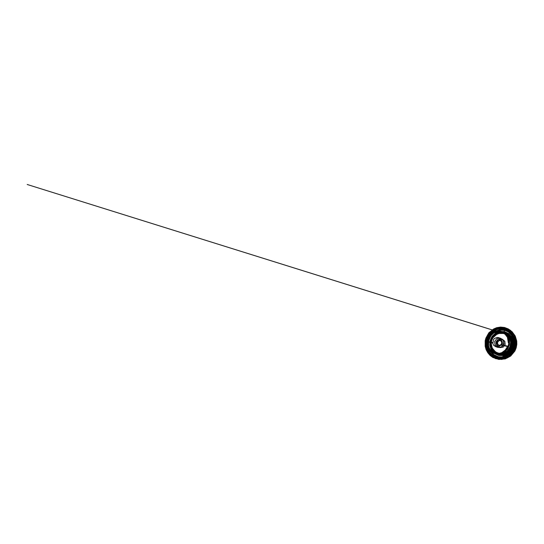 <?xml version="1.0" encoding="UTF-8"?>
<svg xmlns="http://www.w3.org/2000/svg" width="544" height="544" viewBox="0 0 544 544"><rect width="100%" height="100%" fill="white"/><g stroke="black" fill="none" stroke-linecap="round" stroke-linejoin="round"><path stroke-width="0.82" d="M500.194 338.144L502.064 339.089L503.186 340.517L503.683 342.292L503.479 344.134L502.608 345.773L501.201 346.95L499.467 347.5L497.678 347.324L496.128 346.48L495.013 345.1L494.639 341.564L496.76 338.715L498.433 338.089L500.194 338.144M508.13 346.29L508.817 343.257L508.375 342.944L507.436 337.253L503.928 332.792L500.568 331.072L498.535 330.65L494.401 330.983L490.627 332.833L487.744 335.947L486.758 337.851L487.159 338.123L486.411 341.176L493 342.727L493.517 339.449L494.469 338.443L496.992 337.464L498.338 337.572L500.745 339.055L502.139 341.55L501.541 344.733L508.13 346.29L507.899 346.61L501.235 345.046L501.541 344.733M486.282 341.523L492.952 343.094L486.282 341.523L486.411 341.176M485.901 341.408L486.22 345.27L487.757 348.786L490.348 351.56L493.707 353.28L497.821 353.729L501.84 352.614L505.226 350.091L507.518 346.494M499.392 345.61L501.282 345.297L502.452 343.726L502.248 341.775L500.779 340.551L498.834 340.755L497.576 342.305L497.74 344.298L499.392 345.61M498.998 347.249L497.298 346.392L496.284 345.1L496.019 341.829L498.086 339.272L501.276 338.939L503.69 340.952L504.023 344.155L502.098 346.739L498.998 347.249M500.16 347.609L498.467 346.752L497.454 345.46L497.182 342.19L499.256 339.633L502.445 339.3L504.852 341.312L505.192 344.515L503.268 347.099L500.16 347.609M493 342.727L492.952 343.094L486.288 341.523M492.66 343.006L493.714 345.352L495.822 346.752L498.651 346.691L500.942 344.95M498.617 345.372L500.507 345.059L501.677 343.488L501.473 341.537L500.004 340.313L498.059 340.517L496.801 342.067L496.964 344.06L498.617 345.372M503.567 333.465L505.369 327.733L503.567 333.465M505.016 328.284L499.106 328.114L493.537 330.29L489.165 334.465L486.649 340.014L486.377 346.093L488.383 351.771L492.368 356.191L497.719 358.673L503.628 358.843L509.191 356.674L513.563 352.498L516.079 346.943L516.358 340.864L514.352 335.186L510.367 330.766L505.016 328.284M504.621 327.536L498.284 327.4L492.354 329.848L487.805 334.478L485.377 340.551L485.452 347.072L486.445 350.166L490.144 355.402L495.57 358.666L501.643 359.462L506.926 358.115L509.334 356.776L513.318 352.934L515.834 347.949L516.569 342.421L515.447 337.001L514.216 334.533L510.612 330.446L508.116 328.828L504.621 327.536M504.818 330.31L499.664 330.167L494.809 332.058L490.994 335.702L488.804 340.544L488.56 345.841L490.314 350.798L493.789 354.647L498.454 356.816L503.608 356.966L508.463 355.069L512.278 351.424L514.474 346.582L514.712 341.285L512.965 336.328L509.49 332.479L504.818 330.31M504.152 332.438L499.841 332.316L495.781 333.9L492.592 336.947L490.756 340.993L490.559 345.426L492.021 349.568L494.924 352.784L498.828 354.6L503.139 354.722L507.198 353.138L510.388 350.091L512.224 346.045L512.421 341.612L510.959 337.47L508.055 334.247L504.152 332.438M503.125 333.363L499.426 333.329L495.713 334.846L492.844 337.729L491.286 341.516L491.286 345.603L492.85 349.33L494.142 350.866L497.502 352.981L501.303 353.559L504.703 352.764L507.654 350.819L509.789 347.956L510.925 342.74L510.17 339.272L507.001 335.124L503.397 333.424L505.41 334.145M503.01 332.676L498.909 332.554L495.054 334.057L492.021 336.954L490.28 340.802L490.09 345.018L491.477 348.956L494.238 352.016L497.95 353.736L502.044 353.852L505.906 352.349L508.932 349.452L510.68 345.61L510.87 341.394L509.476 337.457L506.716 334.397L503.01 332.676M503.873 328.501L498.175 328.338L492.803 330.432L488.58 334.465L486.152 339.823L485.887 345.692L487.825 351.172L491.667 355.436L496.835 357.83L502.534 357.993L507.906 355.898L512.128 351.866L514.556 346.508L514.821 340.646L512.883 335.165L509.041 330.902L503.873 328.501M495.394 353.77L490.824 351.458L488.084 347.976L486.873 343.658L487.37 339.15L489.498 335.158L492.939 332.275L497.168 330.942L501.541 331.371L506.308 334.363L508.402 337.552L509.347 341.292L508.878 345.705L506.484 350.071L504.669 351.771L500.228 353.811L495.394 353.77M498.685 353.784L502.71 353.899L506.505 352.417L509.49 349.568L511.204 345.78L511.394 341.639L510.027 337.763L507.307 334.75L503.656 333.057L499.63 332.942L495.836 334.424L492.85 337.273L491.137 341.054L490.946 345.202L492.313 349.078L495.033 352.09L498.685 353.784M498.651 354.069L494.897 352.335L492.109 349.241L490.702 345.263L490.892 341L492.66 337.117L495.72 334.186L499.616 332.67L503.758 332.785L507.504 334.526L510.299 337.62L511.7 341.598L511.51 345.855L509.748 349.744L506.682 352.668L502.785 354.192L498.651 354.069M504.322 331.84L499.78 331.711L495.496 333.384L492.136 336.593L490.198 340.864L489.988 345.535L491.531 349.901L494.591 353.301L498.712 355.212L503.254 355.341L507.532 353.668L510.898 350.458L512.829 346.188L513.046 341.516L511.503 337.151L508.436 333.751L504.322 331.84M504.41 331.602L508.62 333.554L511.748 337.022L513.325 341.482L513.108 346.256L511.129 350.615L507.695 353.899L503.322 355.599L498.685 355.47L494.482 353.518L491.348 350.05L489.777 345.59L489.994 340.816L491.966 336.457L495.4 333.173L499.773 331.473L504.41 331.602M504.812 330.086L499.576 329.936L494.646 331.854L490.77 335.56L488.539 340.476L488.294 345.862L490.076 350.894L493.605 354.81L498.352 357.007L503.588 357.163L508.518 355.239L512.394 351.533L514.624 346.616L514.869 341.231L513.087 336.199L509.558 332.282L504.812 330.086M498.27 357.265L493.428 355.021L489.831 351.03L488.016 345.902L488.267 340.408L490.538 335.396L494.489 331.622L499.521 329.664L504.859 329.814L509.694 332.058L513.291 336.049L515.107 341.176L514.855 346.671L512.584 351.682L508.633 355.456L503.608 357.422L498.27 357.265M497.726 358.401L503.54 358.571L509.007 356.436L513.312 352.328L515.787 346.868L516.052 340.898L514.08 335.308L510.163 330.97L504.9 328.528L499.093 328.358L493.619 330.494L489.321 334.601L486.846 340.061L486.574 346.032L488.546 351.621L492.463 355.96L497.726 358.401M497.638 358.516L494.448 357.354L491.606 355.484L489.26 352.995L487.526 350.016L486.499 346.698L486.227 343.216L486.724 339.748L487.968 336.464L489.892 333.54L492.402 331.126L495.36 329.344L498.624 328.284L502.024 327.998L505.383 328.508L508.524 329.78L511.299 331.752L514.06 335.097L516.181 341.285L515.576 347.874L513.699 351.886L509.034 356.517L502.948 358.768L497.638 358.516M497.223 358.564L499.895 358.938L504.737 358.36L508.742 356.544L512.101 353.648L514.549 349.901L515.868 345.617L515.964 341.149L514.828 336.858L512.55 333.091L508.232 329.514L505.05 328.229L501.656 327.712L498.222 328.005L494.924 329.072L491.926 330.881L489.396 333.322L487.451 336.274L486.193 339.592L485.69 343.101L485.962 346.616L487.002 349.969L488.757 352.981L491.123 355.497L494 357.388L497.223 358.564L502.948 358.768L507.117 357.564L510.802 355.205L513.699 351.886L515.583 347.874L516.29 343.502L515.773 339.123L514.06 335.097L511.299 331.752L508.416 329.623L505.464 328.345L502.051 327.726L498.576 327.923L494.38 329.317L490.722 331.874L488.512 334.444L486.887 337.43L485.921 340.694L485.663 344.087L486.288 348.044L487.873 351.696L491.864 356.089L497.216 358.557M504.451 328.161L509.789 330.636L513.76 335.036L515.76 340.7L515.488 346.766L512.978 352.301L508.613 356.463L503.064 358.625L497.175 358.462L491.837 355.987L487.866 351.58L485.86 345.916L486.139 339.857L488.648 334.322L493.007 330.154L498.556 327.991L504.451 328.161M497.107 357.279L502.581 357.435L507.736 355.422L511.782 351.553L514.114 346.419L514.372 340.789L512.509 335.526L508.824 331.439L503.866 329.14L498.392 328.977L493.238 330.99L489.185 334.859L486.86 340L486.601 345.63L488.458 350.887L492.15 354.98L497.107 357.279M503.785 329.202L507.192 330.507L509.442 332.064L512.836 336.376L514.338 341.727L513.72 347.296L511.088 352.247L506.824 355.817L501.588 357.462L496.182 356.932L491.504 354.389L488.131 350.214L486.554 345.005L486.996 339.538L489.403 334.601L493.422 330.922L498.46 329.025L501.133 328.848L504.676 329.446L500.677 328.712L495.4 329.582L490.783 332.425L488.947 334.458L487.512 336.811L486.057 342.115L486.091 344.869L487.669 350.071L491.042 354.246L493.258 355.756L495.72 356.796L499.263 357.388L501.935 357.211L506.974 355.32L510.993 351.635L513.4 346.698L513.876 343.985L513.298 338.545L512.264 336.029L510.782 333.764L506.682 330.344L501.507 328.76L498.726 328.78L493.435 330.473L491.13 332.085L489.165 334.125L486.567 339.157L486.044 344.672L487.587 349.955L490.98 354.205L496.182 356.932L491.511 354.396L488.138 350.22L486.56 345.012L487.009 339.544L489.416 334.608L493.435 330.922L498.467 329.032L503.785 329.202M503.132 329.202L507.994 331.452L511.612 335.464L513.434 340.626L513.182 346.147L510.898 351.193L506.926 354.987L501.874 356.959L496.502 356.803L491.64 354.545L488.022 350.533L486.2 345.372L486.452 339.857L488.736 334.812L492.708 331.017L497.76 329.045L503.132 329.202M496.128 353.614L500.378 353.729L504.39 352.172L507.538 349.16L509.347 345.168L509.544 340.789L508.103 336.702L505.233 333.52L501.378 331.731L497.121 331.609L493.116 333.173L489.967 336.178L488.158 340.177L487.961 344.556L489.403 348.643L492.272 351.825L496.128 353.614M501.18 331.874L503.798 332.88L506.994 335.594L508.912 339.381L509.266 343.665L507.987 347.786L505.288 351.125L501.561 353.165L497.393 353.607L493.442 352.396L490.287 349.758L488.349 346.086L487.907 341.904L488.274 339.816L490.13 336.022L493.218 333.193L497.087 331.738L501.867 332.058L496.917 331.684L493.048 333.139L491.375 334.404L488.859 337.783L487.744 341.856L487.764 343.971L488.981 347.97L490.124 349.71L493.272 352.342L497.223 353.552L499.324 353.546L501.398 353.117L505.118 351.07L506.627 349.534L508.654 345.732L509.096 343.611L508.749 339.327L506.824 335.539L503.628 332.826L501.697 332.003L505.056 333.778L506.444 335.104L508.47 338.538L509.123 342.659L508.871 344.76L506.396 349.758L502.642 352.621L499.909 353.457L495.332 353.192L491.756 351.247L490.314 349.772L488.383 346.106L487.941 341.924L489.063 337.838L490.164 336.029L491.579 334.458L495.122 332.275L499.161 331.602L501.187 331.874M495.577 353.6L499.888 353.722L503.948 352.138L507.137 349.092L508.973 345.039L509.177 340.605L507.708 336.464L504.805 333.241L500.902 331.425L504.798 333.248L506.41 334.71L508.633 338.463L509.164 340.612L509.279 342.829L508.239 347.154L505.682 350.764L503.941 352.131L501.99 353.124L497.726 353.865L493.537 352.879L491.681 351.778L488.777 348.561L487.315 344.42L487.512 339.986L489.348 335.94L490.797 334.261L494.489 331.901L498.753 331.16L500.902 331.439L496.584 331.303L492.524 332.887L489.335 335.934L487.499 339.986L487.295 344.42L488.764 348.561L491.667 351.784L495.577 353.6M498.93 359.414L505.233 358.87L510.707 356.014L514.876 350.996L516.174 347.827L516.8 344.447L516.718 341.034L515.216 336.022L512.203 331.813L508.348 328.95M499.433 353.471L495.734 352.07L492.218 348.051L491.225 343.332L491.742 340.333L493.014 337.722L496.869 334.288L499.018 333.486L503.52 333.458L27.2 184.504L503.418 333.431M499.562 353.484L503.044 353.226L506.838 351.234L508.259 349.799L510.17 346.242L510.626 342.169L510.252 340.156L508.232 336.369L505.526 334.2M498.671 359.387L492.891 357.469L490.096 355.436L487.812 352.818L486.146 349.731L485.18 346.344L485.194 340.734L485.908 338.001L488.866 332.819L493.748 328.889L496.638 327.719L500.555 327.1L504.485 327.495L508.116 328.828M493.707 353.28L497.542 354.056L499.712 353.92L503.792 352.39L507.035 349.411L508.98 345.433L509.34 341.013L508.062 336.811L505.328 333.431L500.568 331.072M502.445 339.3L501.276 338.939M499.895 347.541L498.726 347.174M500.487 338.225L498.637 337.654M497.678 347.324L495.822 346.752M500.779 340.551L500.004 340.313M499.229 345.562L498.454 345.324"/></g></svg>
